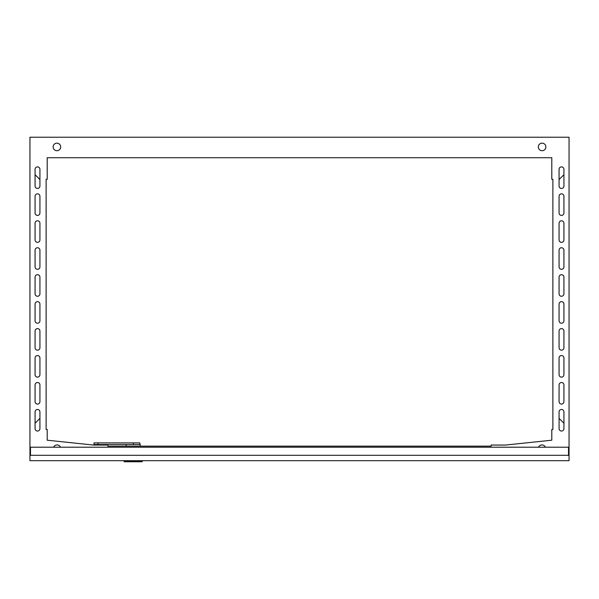 <?xml version="1.0" encoding="UTF-8"?>
<svg xmlns="http://www.w3.org/2000/svg" width="599" height="599" viewBox="0 0 599 599"><rect width="100%" height="100%" fill="white"/><g stroke="black" fill="none" stroke-linecap="round" stroke-linejoin="round"><path stroke-width="0.9" d="M30.489 455.3L30.489 447.213L568.511 447.213L568.511 455.3M29.95 455.3L569.05 455.3L569.05 460.691L29.95 460.691L29.95 447.213L30.489 447.213M569.05 455.3L569.05 447.213L568.511 447.213M126.179 444.518L126.179 446.135M139.837 444.518L139.837 442.901L98.049 442.901L98.049 444.518L140.196 444.518L140.196 446.135M142.352 460.691L142.352 461.23A0.539 0.539 0 0 1 141.813 461.769L124.562 461.769A0.539 0.539 0 0 1 124.023 461.23L124.023 460.691M127.258 461.5L139.387 461.769M128.066 461.769L138.309 461.769L127.797 461.5M98.049 442.901L94.013 442.901L94.013 444.518L98.049 444.518M133.367 442.901L133.367 444.518M538.494 447.213A3.774 3.774 0 0 1 545.427 447.213M56.905 150.708A3.774 3.774 0 0 0 60.679 146.935A3.774 3.774 0 0 0 56.905 143.161A3.774 3.774 0 0 0 53.131 146.935A3.774 3.774 0 0 0 56.905 150.708M542.095 150.708A3.774 3.774 0 0 0 545.869 146.935A3.774 3.774 0 0 0 542.095 143.161A3.774 3.774 0 0 0 538.321 146.935A3.774 3.774 0 0 0 542.095 150.708M39.923 401.659A2.426 2.426 0 0 1 37.497 404.085A2.426 2.426 0 0 1 35.071 401.659A2.426 2.426 0 0 0 37.497 404.085A2.426 2.426 0 0 0 39.923 401.659L39.923 384.947A2.426 2.426 0 0 0 37.497 382.521A2.426 2.426 0 0 0 35.071 384.947L35.071 401.659A2.426 2.426 0 0 0 37.497 404.085A2.426 2.426 0 0 0 39.923 401.659A2.426 2.426 0 0 1 37.497 404.085A2.426 2.426 0 0 1 35.071 401.659L35.071 384.947A2.426 2.426 0 0 1 37.497 382.521A2.426 2.426 0 0 1 39.923 384.947A2.426 2.426 0 0 0 37.497 382.521A2.426 2.426 0 0 0 35.071 384.947A2.426 2.426 0 0 1 37.497 382.521A2.426 2.426 0 0 1 39.923 384.947M39.923 374.704A2.426 2.426 0 0 1 37.497 377.13A2.426 2.426 0 0 1 35.071 374.704A2.426 2.426 0 0 0 37.497 377.13A2.426 2.426 0 0 0 39.923 374.704L39.923 357.992A2.426 2.426 0 0 0 37.497 355.566A2.426 2.426 0 0 0 35.071 357.992L35.071 374.704A2.426 2.426 0 0 0 37.497 377.13A2.426 2.426 0 0 0 39.923 374.704A2.426 2.426 0 0 1 37.497 377.13A2.426 2.426 0 0 1 35.071 374.704L35.071 357.992A2.426 2.426 0 0 1 37.497 355.566A2.426 2.426 0 0 1 39.923 357.992A2.426 2.426 0 0 0 37.497 355.566A2.426 2.426 0 0 0 35.071 357.992A2.426 2.426 0 0 1 37.497 355.566A2.426 2.426 0 0 1 39.923 357.992M39.923 347.749A2.426 2.426 0 0 1 37.497 350.175A2.426 2.426 0 0 1 35.071 347.749A2.426 2.426 0 0 0 37.497 350.175A2.426 2.426 0 0 0 39.923 347.749L39.923 331.037A2.426 2.426 0 0 0 37.497 328.611A2.426 2.426 0 0 0 35.071 331.037L35.071 347.749A2.426 2.426 0 0 0 37.497 350.175A2.426 2.426 0 0 0 39.923 347.749A2.426 2.426 0 0 1 37.497 350.175A2.426 2.426 0 0 1 35.071 347.749L35.071 331.037A2.426 2.426 0 0 1 37.497 328.611A2.426 2.426 0 0 1 39.923 331.037A2.426 2.426 0 0 0 37.497 328.611A2.426 2.426 0 0 0 35.071 331.037A2.426 2.426 0 0 1 37.497 328.611A2.426 2.426 0 0 1 39.923 331.037M39.923 320.794A2.426 2.426 0 0 1 37.497 323.22A2.426 2.426 0 0 1 35.071 320.794A2.426 2.426 0 0 0 37.497 323.22A2.426 2.426 0 0 0 39.923 320.794L39.923 304.082A2.426 2.426 0 0 0 37.497 301.656A2.426 2.426 0 0 0 35.071 304.082L35.071 320.794A2.426 2.426 0 0 0 37.497 323.22A2.426 2.426 0 0 0 39.923 320.794A2.426 2.426 0 0 1 37.497 323.22A2.426 2.426 0 0 1 35.071 320.794L35.071 304.082A2.426 2.426 0 0 1 37.497 301.656A2.426 2.426 0 0 1 39.923 304.082A2.426 2.426 0 0 0 37.497 301.656A2.426 2.426 0 0 0 35.071 304.082A2.426 2.426 0 0 1 37.497 301.656A2.426 2.426 0 0 1 39.923 304.082M39.923 266.884A2.426 2.426 0 0 1 37.497 269.31A2.426 2.426 0 0 1 35.071 266.884A2.426 2.426 0 0 0 37.497 269.31A2.426 2.426 0 0 0 39.923 266.884L39.923 250.172A2.426 2.426 0 0 0 37.497 247.746A2.426 2.426 0 0 0 35.071 250.172L35.071 266.884A2.426 2.426 0 0 0 37.497 269.31A2.426 2.426 0 0 0 39.923 266.884A2.426 2.426 0 0 1 37.497 269.31A2.426 2.426 0 0 1 35.071 266.884L35.071 250.172A2.426 2.426 0 0 1 37.497 247.746A2.426 2.426 0 0 1 39.923 250.172A2.426 2.426 0 0 0 37.497 247.746A2.426 2.426 0 0 0 35.071 250.172A2.426 2.426 0 0 1 37.497 247.746A2.426 2.426 0 0 1 39.923 250.172M39.923 239.929A2.426 2.426 0 0 1 37.497 242.355A2.426 2.426 0 0 1 35.071 239.929A2.426 2.426 0 0 0 37.497 242.355A2.426 2.426 0 0 0 39.923 239.929L39.923 223.217A2.426 2.426 0 0 0 37.497 220.791A2.426 2.426 0 0 0 35.071 223.217L35.071 239.929A2.426 2.426 0 0 0 37.497 242.355A2.426 2.426 0 0 0 39.923 239.929A2.426 2.426 0 0 1 37.497 242.355A2.426 2.426 0 0 1 35.071 239.929L35.071 223.217A2.426 2.426 0 0 1 37.497 220.791A2.426 2.426 0 0 1 39.923 223.217A2.426 2.426 0 0 0 37.497 220.791A2.426 2.426 0 0 0 35.071 223.217A2.426 2.426 0 0 1 37.497 220.791A2.426 2.426 0 0 1 39.923 223.217M39.923 212.974A2.426 2.426 0 0 1 37.497 215.4A2.426 2.426 0 0 1 35.071 212.974A2.426 2.426 0 0 0 37.497 215.4A2.426 2.426 0 0 0 39.923 212.974L39.923 196.262A2.426 2.426 0 0 0 37.497 193.836A2.426 2.426 0 0 0 35.071 196.262L35.071 212.974A2.426 2.426 0 0 0 37.497 215.4A2.426 2.426 0 0 0 39.923 212.974A2.426 2.426 0 0 1 37.497 215.4A2.426 2.426 0 0 1 35.071 212.974L35.071 196.262A2.426 2.426 0 0 1 37.497 193.836A2.426 2.426 0 0 1 39.923 196.262A2.426 2.426 0 0 0 37.497 193.836A2.426 2.426 0 0 0 35.071 196.262A2.426 2.426 0 0 1 37.497 193.836A2.426 2.426 0 0 1 39.923 196.262M39.923 186.019A2.426 2.426 0 0 1 37.497 188.445A2.426 2.426 0 0 1 35.071 186.019A2.426 2.426 0 0 0 37.497 188.445A2.426 2.426 0 0 0 39.923 186.019L39.923 169.307A2.426 2.426 0 0 0 37.497 166.881A2.426 2.426 0 0 0 35.071 169.307L35.071 186.019A2.426 2.426 0 0 0 37.497 188.445A2.426 2.426 0 0 0 39.923 186.019A2.426 2.426 0 0 1 37.497 188.445A2.426 2.426 0 0 1 35.071 186.019L35.071 174.698L39.923 179.55M39.923 293.839A2.426 2.426 0 0 1 37.497 296.265A2.426 2.426 0 0 1 35.071 293.839A2.426 2.426 0 0 0 37.497 296.265A2.426 2.426 0 0 0 39.923 293.839L39.923 277.127A2.426 2.426 0 0 0 37.497 274.701A2.426 2.426 0 0 0 35.071 277.127L35.071 293.839A2.426 2.426 0 0 0 37.497 296.265A2.426 2.426 0 0 0 39.923 293.839A2.426 2.426 0 0 1 37.497 296.265A2.426 2.426 0 0 1 35.071 293.839L35.071 277.127A2.426 2.426 0 0 1 37.497 274.701A2.426 2.426 0 0 1 39.923 277.127A2.426 2.426 0 0 0 37.497 274.701A2.426 2.426 0 0 0 35.071 277.127A2.426 2.426 0 0 1 37.497 274.701A2.426 2.426 0 0 1 39.923 277.127M39.923 411.902A2.426 2.426 0 0 0 37.497 409.476A2.426 2.426 0 0 0 35.071 411.902A2.426 2.426 0 0 1 37.497 409.476A2.426 2.426 0 0 1 39.923 411.902A2.426 2.426 0 0 0 37.497 409.476A2.426 2.426 0 0 0 35.071 411.902L35.071 428.614A2.426 2.426 0 0 0 37.497 431.04A2.426 2.426 0 0 0 39.923 428.614L39.923 411.902A2.426 2.426 0 0 0 37.497 409.476A2.426 2.426 0 0 0 35.071 411.902L35.071 423.223L39.923 418.372M559.077 196.262A2.426 2.426 0 0 1 561.503 193.836A2.426 2.426 0 0 1 563.929 196.262A2.426 2.426 0 0 0 561.503 193.836A2.426 2.426 0 0 0 559.077 196.262L559.077 212.974A2.426 2.426 0 0 0 561.503 215.4A2.426 2.426 0 0 0 563.929 212.974L563.929 196.262A2.426 2.426 0 0 0 561.503 193.836A2.426 2.426 0 0 0 559.077 196.262A2.426 2.426 0 0 1 561.503 193.836A2.426 2.426 0 0 1 563.929 196.262L563.929 212.974A2.426 2.426 0 0 1 561.503 215.4A2.426 2.426 0 0 1 559.077 212.974A2.426 2.426 0 0 0 561.503 215.4A2.426 2.426 0 0 0 563.929 212.974M559.077 223.217A2.426 2.426 0 0 1 561.503 220.791A2.426 2.426 0 0 1 563.929 223.217A2.426 2.426 0 0 0 561.503 220.791A2.426 2.426 0 0 0 559.077 223.217L559.077 239.929A2.426 2.426 0 0 0 561.503 242.355A2.426 2.426 0 0 0 563.929 239.929L563.929 223.217A2.426 2.426 0 0 0 561.503 220.791A2.426 2.426 0 0 0 559.077 223.217A2.426 2.426 0 0 1 561.503 220.791A2.426 2.426 0 0 1 563.929 223.217L563.929 239.929A2.426 2.426 0 0 1 561.503 242.355A2.426 2.426 0 0 1 559.077 239.929A2.426 2.426 0 0 0 561.503 242.355A2.426 2.426 0 0 0 563.929 239.929M559.077 250.172A2.426 2.426 0 0 1 561.503 247.746A2.426 2.426 0 0 1 563.929 250.172A2.426 2.426 0 0 0 561.503 247.746A2.426 2.426 0 0 0 559.077 250.172L559.077 266.884A2.426 2.426 0 0 0 561.503 269.31A2.426 2.426 0 0 0 563.929 266.884L563.929 250.172A2.426 2.426 0 0 0 561.503 247.746A2.426 2.426 0 0 0 559.077 250.172A2.426 2.426 0 0 1 561.503 247.746A2.426 2.426 0 0 1 563.929 250.172L563.929 266.884A2.426 2.426 0 0 1 561.503 269.31A2.426 2.426 0 0 1 559.077 266.884A2.426 2.426 0 0 0 561.503 269.31A2.426 2.426 0 0 0 563.929 266.884M559.077 277.127A2.426 2.426 0 0 1 561.503 274.701A2.426 2.426 0 0 1 563.929 277.127A2.426 2.426 0 0 0 561.503 274.701A2.426 2.426 0 0 0 559.077 277.127L559.077 293.839A2.426 2.426 0 0 0 561.503 296.265A2.426 2.426 0 0 0 563.929 293.839L563.929 277.127A2.426 2.426 0 0 0 561.503 274.701A2.426 2.426 0 0 0 559.077 277.127A2.426 2.426 0 0 1 561.503 274.701A2.426 2.426 0 0 1 563.929 277.127L563.929 293.839A2.426 2.426 0 0 1 561.503 296.265A2.426 2.426 0 0 1 559.077 293.839A2.426 2.426 0 0 0 561.503 296.265A2.426 2.426 0 0 0 563.929 293.839M559.077 331.037A2.426 2.426 0 0 1 561.503 328.611A2.426 2.426 0 0 1 563.929 331.037A2.426 2.426 0 0 0 561.503 328.611A2.426 2.426 0 0 0 559.077 331.037L559.077 347.749A2.426 2.426 0 0 0 561.503 350.175A2.426 2.426 0 0 0 563.929 347.749L563.929 331.037A2.426 2.426 0 0 0 561.503 328.611A2.426 2.426 0 0 0 559.077 331.037A2.426 2.426 0 0 1 561.503 328.611A2.426 2.426 0 0 1 563.929 331.037L563.929 347.749A2.426 2.426 0 0 1 561.503 350.175A2.426 2.426 0 0 1 559.077 347.749A2.426 2.426 0 0 0 561.503 350.175A2.426 2.426 0 0 0 563.929 347.749M559.077 357.992A2.426 2.426 0 0 1 561.503 355.566A2.426 2.426 0 0 1 563.929 357.992A2.426 2.426 0 0 0 561.503 355.566A2.426 2.426 0 0 0 559.077 357.992L559.077 374.704A2.426 2.426 0 0 0 561.503 377.13A2.426 2.426 0 0 0 563.929 374.704L563.929 357.992A2.426 2.426 0 0 0 561.503 355.566A2.426 2.426 0 0 0 559.077 357.992A2.426 2.426 0 0 1 561.503 355.566A2.426 2.426 0 0 1 563.929 357.992L563.929 374.704A2.426 2.426 0 0 1 561.503 377.13A2.426 2.426 0 0 1 559.077 374.704A2.426 2.426 0 0 0 561.503 377.13A2.426 2.426 0 0 0 563.929 374.704M559.077 384.947A2.426 2.426 0 0 1 561.503 382.521A2.426 2.426 0 0 1 563.929 384.947A2.426 2.426 0 0 0 561.503 382.521A2.426 2.426 0 0 0 559.077 384.947L559.077 401.659A2.426 2.426 0 0 0 561.503 404.085A2.426 2.426 0 0 0 563.929 401.659L563.929 384.947A2.426 2.426 0 0 0 561.503 382.521A2.426 2.426 0 0 0 559.077 384.947A2.426 2.426 0 0 1 561.503 382.521A2.426 2.426 0 0 1 563.929 384.947L563.929 401.659A2.426 2.426 0 0 1 561.503 404.085A2.426 2.426 0 0 1 559.077 401.659A2.426 2.426 0 0 0 561.503 404.085A2.426 2.426 0 0 0 563.929 401.659M559.077 411.902A2.426 2.426 0 0 1 561.503 409.476A2.426 2.426 0 0 1 563.929 411.902A2.426 2.426 0 0 0 561.503 409.476A2.426 2.426 0 0 0 559.077 411.902L559.077 428.614A2.426 2.426 0 0 0 561.503 431.04A2.426 2.426 0 0 0 563.929 428.614L563.929 411.902A2.426 2.426 0 0 0 561.503 409.476A2.426 2.426 0 0 0 559.077 411.902A2.426 2.426 0 0 1 561.503 409.476A2.426 2.426 0 0 1 563.929 411.902L563.929 423.223L559.077 418.372M559.077 304.082A2.426 2.426 0 0 1 561.503 301.656A2.426 2.426 0 0 1 563.929 304.082A2.426 2.426 0 0 0 561.503 301.656A2.426 2.426 0 0 0 559.077 304.082L559.077 320.794A2.426 2.426 0 0 0 561.503 323.22A2.426 2.426 0 0 0 563.929 320.794L563.929 304.082A2.426 2.426 0 0 0 561.503 301.656A2.426 2.426 0 0 0 559.077 304.082A2.426 2.426 0 0 1 561.503 301.656A2.426 2.426 0 0 1 563.929 304.082L563.929 320.794A2.426 2.426 0 0 1 561.503 323.22A2.426 2.426 0 0 1 559.077 320.794A2.426 2.426 0 0 0 561.503 323.22A2.426 2.426 0 0 0 563.929 320.794M563.929 186.019A2.426 2.426 0 0 1 561.503 188.445A2.426 2.426 0 0 1 559.077 186.019A2.426 2.426 0 0 0 561.503 188.445A2.426 2.426 0 0 0 563.929 186.019L563.929 169.307A2.426 2.426 0 0 0 561.503 166.881A2.426 2.426 0 0 0 559.077 169.307L559.077 186.019A2.426 2.426 0 0 0 561.503 188.445A2.426 2.426 0 0 0 563.929 186.019L563.929 174.698L559.077 179.55M60.506 447.213A3.774 3.774 0 0 0 53.573 447.213M569.05 447.213L569.05 137.231L29.95 137.231L29.95 447.213M47.201 440.205L93.564 445.057L107.85 445.057L107.85 446.135L491.15 446.135L491.15 445.057L505.436 445.057L551.799 440.205L551.799 429.423L552.877 429.423L552.877 179.281L551.799 179.281L551.799 157.717L47.201 157.717L47.201 179.281L46.123 179.281L46.123 429.423L47.201 429.423L47.201 440.205M552.877 429.423L552.877 179.281M561.503 188.445A2.426 2.426 0 0 1 559.077 186.019M561.503 215.4A2.426 2.426 0 0 1 559.077 212.974M561.503 242.355A2.426 2.426 0 0 1 559.077 239.929M561.503 269.31A2.426 2.426 0 0 1 559.077 266.884M561.503 296.265A2.426 2.426 0 0 1 559.077 293.839M561.503 350.175A2.426 2.426 0 0 1 559.077 347.749M561.503 377.13A2.426 2.426 0 0 1 559.077 374.704M561.503 404.085A2.426 2.426 0 0 1 559.077 401.659M561.503 323.22A2.426 2.426 0 0 1 559.077 320.794M46.123 179.281L46.123 429.423M124.562 460.691L124.562 461.23L141.813 461.23L141.813 460.691M141.813 461.769L141.813 461.23L142.352 461.23M124.023 461.23L124.562 461.23L124.562 461.769"/></g></svg>
